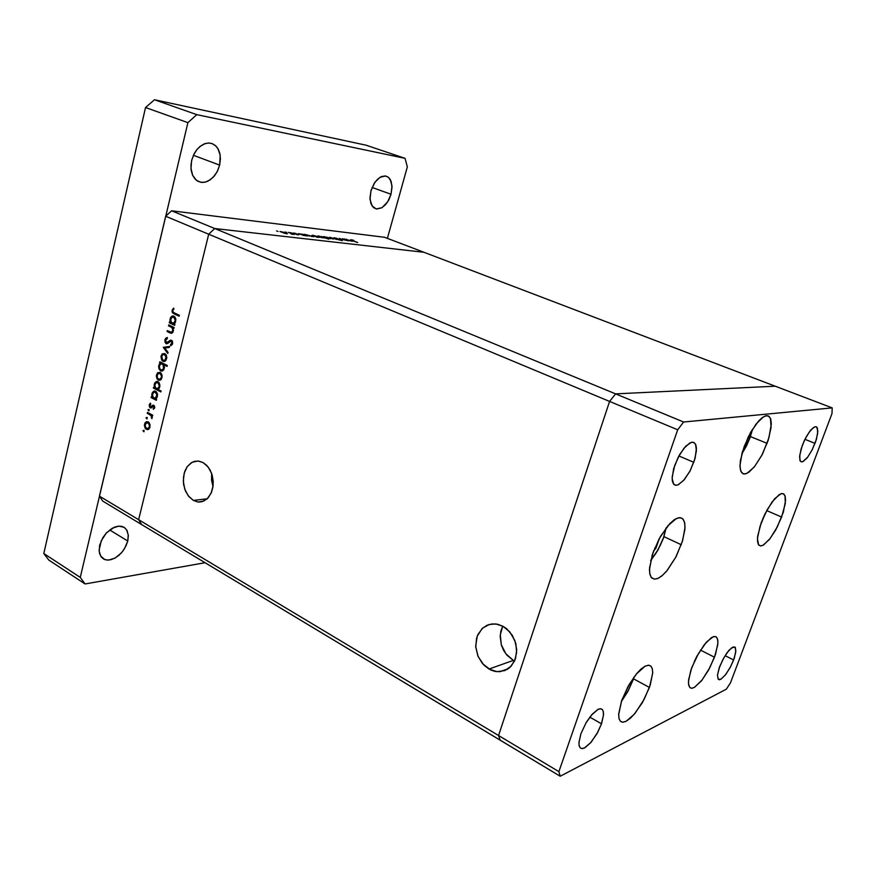 <?xml version="1.0" encoding="UTF-8"?>
<svg xmlns="http://www.w3.org/2000/svg" width="876" height="876" viewBox="0 0 876 876"><rect width="100%" height="100%" fill="white"/><g stroke="black" fill="none" stroke-linecap="round" stroke-linejoin="round"><path stroke-width="1.31" d="M691.733 667.786L698.336 653.66L706.352 642.163L713.382 636.677L715.856 636.732L716.973 637.794L717.838 640.772L717.674 645.229L714.477 657.219L708.443 670.26L701.446 680.827L694.471 687.375L691.777 688.273L689.795 687.54L688.7 685.361L688.437 681.605L690.857 670.282L696.442 657.131L704.381 644.528L711.4 637.629L714.203 636.491L716.294 637.005L717.63 639.447L717.86 643.389L715.451 654.46L709.79 667.753L701.983 680.148L694.471 687.375L691.547 688.273L689.817 687.55L688.481 684.036L688.613 679.667L691.733 667.786M621.785 700.285L629.253 684.353L636.315 674.093L641.024 669.1L645.294 666.067L648.798 665.18L650.89 666.067L652.335 668.749L652.708 673.031L649.455 687.43L642.404 702.53L634.136 714.378L626.001 721.364L622.65 722.218L620.317 721.167L619.003 718.561L618.664 713.94L621.642 700.68L628.223 686.149L636.48 673.896L644.9 666.264L648.371 665.169L650.802 665.99L652.281 668.552L652.719 672.669L650.244 685.152L644.188 699.278L635.067 713.272L630.37 718.254L626.066 721.32L622.518 722.207L620.438 721.287L619.036 718.659L618.642 714.498L621.785 700.285M653.069 552.493L660.515 536.375L669.812 523.651L674.334 519.72L678.342 517.815L681.561 518.012L683.269 519.435L684.769 523.399L684.923 529.268L682.229 541.937L675.757 557.267L666.592 571.097L661.763 575.915L657.756 578.488L654.317 579.189L651.558 577.821L649.904 574.349L649.477 569.641L652.335 554.672L659.048 538.992L667.873 525.786L676.272 518.57L680.006 517.639L682.7 518.778L684.463 521.997L685.021 527.33L682.656 540.569L676.009 556.775L667.03 570.561L662.387 575.39L658.051 578.346L654.361 579.189L651.207 577.383L649.74 573.528L649.565 567.812L653.069 552.493M744.118 446.694L750.666 432.361L758.463 421.17L762.197 417.688L765.514 415.903L768.208 415.925L770.431 418.323L771.132 427.346L768.11 440.519L761.682 455.575L754.302 466.941L747.009 473.39L743.899 474.025L741.709 472.744L740.428 469.886L740.034 465.287L742.246 452.454L748.334 436.785L756.087 424.028L763.314 416.921L766.511 415.706L769.106 416.45L770.749 419.199L771.329 423.995L768.953 437.825L762.416 454.151L754.827 466.284L749.133 472.076L745.794 473.85L743.067 473.796L740.932 471.441L740.045 466.82L740.494 460.283L744.118 446.694M761.266 522.676L767.409 509.361L774.614 498.794L780.965 493.735L783.297 493.714L784.995 495.739L785.301 503.35L781.622 517.07L775.567 530.144L769.413 539.441L762.996 545.332L760.598 545.967L758.638 544.938L757.455 538.466L759.996 526.356L765.285 513.391L772.095 501.97L779.071 494.688L781.808 493.538L783.878 494.064L785.235 496.539L785.553 500.546L783.308 512.11L777.209 527.056L770.157 538.488L763.423 545.102L760.729 545.967L758.43 544.642L757.488 541.357L757.663 536.32L761.266 522.676M580.941 733.716L586.285 722.382L591.464 715.046L598.1 709.341L600.706 708.761L602.217 709.44L603.246 711.279L603.498 715.309L601.308 724.321L596.841 733.88L590.577 742.848L584.752 747.841L582.233 748.608L580.339 747.973L579.178 745.815L578.948 742.706L580.941 733.716L586.033 722.809L592.154 714.236L598.023 709.374L600.378 708.739L602.151 709.374L603.236 711.224L603.542 714.739L601.593 723.521L597.739 732.248L591.048 742.29L584.402 748.016L581.763 748.586L580.251 747.896L579.069 745.246L578.992 742.114L580.941 733.716M802.328 445.337L806.259 436.774L810.782 430.05L814.779 426.809L816.268 426.765L817.45 428.156L817.637 433.576L815.633 441.603L812.03 450.089L807.3 457.677L803.128 461.542L801.573 461.915L800.368 461.225L799.558 456.878L801.08 449.027L804.42 440.365L809.052 432.273L813.235 427.663L815.271 426.678L816.651 426.984L817.834 431.255L816.377 439.259L812.162 449.815L807.716 457.13L802.591 461.761L801.091 461.794L799.93 460.415L799.733 455.082L802.328 445.337M674.739 465.342L679.677 454.556L685.809 446.158L691.525 442.314L693.748 442.435L695.566 444.274L696.409 450.822L694.493 460.294L689.795 471.419L683.773 480.311L678.002 484.91L675.615 485.282L673.764 484.297L672.144 478.526L673.688 468.671L678.254 457.162L684.025 448.162L689.697 443.037L692.39 442.194L694.504 442.884L695.883 445.041L696.453 448.293L695.095 458.236L690.288 470.489L684.342 479.632L678.374 484.746L675.867 485.304L673.545 484.034L672.385 481.143L672.188 476.818L674.739 465.342M719.689 666.68L723.861 657.756L728.854 650.474L733.19 646.948L735.38 647.605L735.72 652.302L733.54 660.175L730.234 667.413L725.47 674.87L721.222 679.053L719.459 679.721L718.2 679.228L717.499 675.276L719.119 668.257L722.788 659.727L727.233 652.5L731.646 647.791L734.909 647.079L735.884 650.682L734.252 658.183L730.639 666.636L725.744 674.509L721.101 679.119L718.265 679.294L717.499 675.308L719.689 666.68M513.336 660.405L514.551 661.041L513.336 660.405L489.06 669.1L496.944 671.673L504.751 670.622L511.277 666.056L515.482 658.664L516.72 649.576L514.891 640.52L509.722 631.76L503.01 626.296L506.492 628.629L512.274 635.22L515.844 643.575L516.676 652.532L514.65 660.811L510.073 667.271L507.018 669.527L499.922 671.706L495.203 671.41L490.56 669.877L482.49 663.57L477.847 655.861L475.767 647.046L476.522 638.33L477.946 634.388L482.654 628.037L489.279 624.435L495.904 623.964L503.01 626.296L497.645 624.26L492.202 623.898L487.056 625.223L482.139 628.508L477.179 636.228L475.723 646.378L478.11 656.485L483.815 665.026L489.06 669.1L513.336 660.405L506.985 655.193L503.711 650.507L501.444 645.174L500.196 636.666L500.875 631.147L502.714 626.143L500.284 634.848L501.335 644.791L505.868 653.814L513.336 660.405M203.024 462.495L208.138 466.974L211.74 473.719L213.24 481.69L213.109 485.742L211.138 493.199L207.174 498.827L201.841 501.762L197.702 501.97L193.322 500.426L198.261 502.036L203.999 500.995L208.422 497.535L211.609 492.093L212.988 486.76L213.218 481.296L212.233 475.296L210.021 469.832L206.791 465.408L203.024 462.495L198.677 461.061L194.516 461.345L190.837 463.065L187.256 466.656L184.891 471.135L183.489 476.949L183.566 484.056L185.515 491.108L188.953 496.736L193.322 500.426L188.241 495.838L184.726 489.049L183.325 481.088L184.223 473.204L187.3 466.59L192.107 462.298L197.888 460.995L203.024 462.495M211.685 473.566L211.565 480.114L213.021 486.487L211.543 479.928L211.685 473.566M172.922 327.942L172.89 332.332L171.619 333.274L169.878 332.825L171.608 333.274L172.802 332.464L173.437 330.329L172.922 327.942L173.995 327.963L172.922 327.942M169.889 331.796L171.784 332.201L172.747 330.438L172.287 328.117L170.459 326.759L172.287 328.117L172.758 330.329L171.422 332.289L167.36 330.58L169.889 331.796M166.188 343.677L165.104 342.417L164.863 340.041L165.75 338.213L167.272 337.446L165.093 339.231L165.104 342.406L166.637 343.819L169.145 342.417L166.188 343.677M167.436 338.497L165.663 340.173L166.44 342.779L170.579 340.151L172.43 341.213L172.55 343.874L170.962 345.637L172.473 344.082L172.484 341.333L170.667 340.129L166.44 342.779L165.674 340.151L167.436 338.497L167.272 337.446L167.436 338.497M170.459 344.695L171.904 343.096L171.149 341.114L169.145 342.417L170.678 341.136L171.795 341.684L171.784 343.491L170.459 344.695L170.71 345.746L170.459 344.695L172.134 344.706L170.459 344.695M164.765 353.543L166.769 357.123L165.433 360.901L163.889 361.514L162.191 360.759L160.965 356.674L162.312 353.86L164.765 353.543L162.191 353.959L160.998 356.477L161.567 359.937L163.692 361.503L165.63 360.715L166.736 358.087L166.331 355.317L164.765 353.543M160.177 372.453L161.753 374.271L162.115 377.14L161.14 379.483L159.038 380.348L157.023 378.826L156.399 375.519L157.669 372.793L160.155 372.431L157.395 373.066L156.366 376.691L158.019 379.921L160.899 379.724L162.148 375.793L160.177 372.453M152.26 397.146L151.822 394.715L152.588 392.185L154.143 391.014L155.972 391.419L157.549 394.474L156.837 397.934L155.632 398.919L157.286 396.981L157.297 393.379L154.789 390.959L152.194 392.963L152.26 397.146L151.351 396.675L152.26 397.146M143.029 430.62L144.025 430.291L143.96 431.715L142.996 430.751L143.839 431.791L144.003 430.269L143.029 430.62M148.175 421.849L149.971 424.389L149.818 427.641L148.022 429.558L145.777 428.933L144.441 425.024L145.12 422.812L146.489 421.674L148.175 421.849L146.281 421.761L144.912 423.207L144.42 425.473L145.066 428.003L147.551 429.645L149.862 427.51L149.938 424.28L148.602 422.123L147.475 422.517L148.164 421.838M146.128 417.786L147.124 417.436L147.069 418.881L146.095 418.016L146.938 418.958L147.113 417.425L146.128 417.786M151.778 415.695L151.833 418.618L151.778 415.695L152.654 415.651L151.778 415.695M151.395 417.83L151.329 415.99L149.073 414.249L151.307 415.958L151.395 417.83L151.833 418.618L151.395 417.83L152.238 417.786L151.395 417.83M148.077 409.749L149.062 409.377L148.942 410.899L148.044 409.946L149.04 410.822L149.062 409.388L148.077 409.749M153.727 405.303L154.734 407.384L153.453 409.355L154.724 407.439L154.286 405.785L152.829 405.216L153.727 405.303M153.147 408.512L154.034 407.428L153.508 406.201L150.979 407.942L149.5 407.033L149.259 404.865L150.354 403.212L149.259 404.865L149.522 407.055L151.022 407.931L153.453 406.179L154.045 407.198L153.453 409.355L153.147 408.512L154.417 408.457L153.147 408.512M150.814 404L149.862 405.468L150.705 406.979L152.829 405.216L150.344 406.836L149.884 405.303L150.814 404L150.475 403.157L150.814 404M154.57 387.619L154.132 385.111L154.822 382.768L156.497 381.454L158.195 381.794L159.87 384.849L159.279 388.156L157.91 389.349L159.421 387.893L159.892 385.144L159.071 382.659L157.242 381.421L154.636 383.108L154.57 387.619L153.661 387.148L154.57 387.619M163.932 364.854L164.414 367.449L163.681 369.836L162.115 371.074L160.33 370.767L158.6 366.88L159.18 364.482L160.571 363.157L159.312 364.252L158.895 368.752L161.315 371.139L163.911 369.42L163.932 364.854L167.053 366.42L163.932 364.854L165.958 364.843L163.932 364.854M170.404 322.302L169.955 319.85L170.667 317.364L172.342 315.973L174.16 316.269L175.824 319.291L175.08 322.926L173.864 323.956L175.561 321.919L175.704 318.667L174.762 316.784L173.174 315.907L171.543 316.4L170.349 318.021L170.404 322.302L169.473 321.864L170.404 322.302M172.824 310.63L173.076 312.097L174.39 312.951L173.065 312.064L172.824 310.63M174.083 313.849L171.981 311.484L173.547 308.122L172.079 310.224L172.408 312.688L179.087 316.203L174.083 313.849L176.317 313.936L175.353 313.411L176.317 313.936L174.083 313.849M173.974 308.932L173.098 309.995L173.974 308.932L173.547 308.122L173.974 308.932M346.819 240.451L341.903 239.422L346.819 240.451M342.231 239.411L346.184 240.385L342.231 239.411M334.325 238.283L333.953 237.703L337.359 238.502L333.942 238.13L342.253 240.67L334.358 238.042M337.37 238.644L334.84 238.009L337.37 238.644M338.881 239.914L341.366 240.396L338.881 239.914M329.551 237.965L330.821 238.765L328.785 238.579L323.605 236.662L329.288 237.856L323.638 236.629L328.434 238.502L330.821 238.765L329.551 237.965M318.01 236.619L319.28 237.418L317.09 237.21L311.976 235.305L317.638 236.465L311.976 235.316L317.43 237.276L319.291 237.407L318.01 236.619M300.107 234.034L303.622 234.396L307.476 236.005L303.545 235.403L307.476 236.005L303.983 234.494L300.107 234.034M276.564 230.979L278.01 231.472L276.564 230.979M286.266 232.906L287.47 233.739L285.007 233.465L279.959 231.538L285.861 232.742L279.991 231.516L285.105 233.487L287.47 233.739L286.266 232.906M285.237 231.998L286.682 232.49L285.237 231.998M292.858 234.21L291.872 234.297L292.858 234.21M291.62 234.111L290.076 233.104L291.62 234.111M290.504 232.622L291.938 233.104L290.504 232.622M298.979 234.779L297.194 234.757L298.979 234.779M297.128 234.615L293.164 233.016L295.803 233.443L293.252 233.158L297.128 234.615M295.913 233.596L297.928 234.429L295.913 233.596M306.206 234.757L313.542 236.684L306.206 234.757M324.93 237.9L321.536 237.56L317.747 235.972L324.93 237.9M345.702 239.389L352.71 241.261L345.702 239.389M351.9 240.013L352.94 240.637L351.9 240.013M352.338 240.55L350.739 239.717L353.433 240.221L350.838 239.914L357.2 242.444L352.338 240.55M353.674 240.396L352.393 240.101L353.674 240.396M311.955 236.498L306.983 234.899L311.955 236.498M313.816 236.126L312.896 235.513L314.823 235.743L318.382 237.166L313.915 236.17L318.426 237.133L314.681 235.71L312.907 235.502L313.816 236.126M319.302 236.191L324.208 237.79L319.302 236.191M285.894 233.465L280.944 231.954L283.923 232.249L285.937 233.476L286.529 233.257L284.82 232.523L280.846 231.822L285.894 233.465M305.877 235.786L300.884 234.166L305.877 235.786M329.332 238.524L324.47 236.903L329.332 238.524M351.232 241.064L346.436 239.487L351.232 241.064M148.646 429.251L147.858 428.649L148.646 429.251M149.336 426.721L147.847 428.605L145.931 427.937L145.12 425.156L146.522 422.659L148.602 423.261L149.457 425.966L148.438 423.075L146.04 422.977L145.109 425.287L145.953 427.97L147.913 428.583L150.059 426.689L149.336 426.721M154.964 391.944L153.486 392.426L152.621 394.003L154.023 392.076L155.873 392.448L156.881 394.802L156.267 397.365L154.056 398.087L152.687 396.401L152.621 394.003L152.512 395.514L153.683 397.868L155.621 398L156.87 394.583L154.932 391.966M157.297 382.396L158.052 381.717L157.297 382.396M159.093 386.623L157.56 388.637L155.621 387.991L154.822 385.144L156.158 382.626L158.195 382.889L159.224 385.769L158.019 382.735L155.775 382.9L154.811 385.232L155.567 387.937L157.603 388.626L159.815 386.601L159.093 386.623M160.483 380.02L159.684 379.374L160.494 380.02M161.348 377.348L159.771 379.319L157.877 378.684L157.045 376.242L157.998 373.658L160.407 373.658L161.469 376.581L160.407 373.658L158.293 373.428L157.056 375.935L157.932 378.739L159.925 379.264L162.082 377.337L161.348 377.348M162.684 370.811L161.896 370.143L162.684 370.811M161.874 363.803L162.695 363.201L161.874 363.803M165.027 364.372L165.411 364.843L165.027 364.372M161.688 370.154L163.44 370.11M163.538 363.803L161.611 363.814L163.111 364.755L163.735 367.022L163.056 369.289L161.556 370.154L159.936 369.212L159.301 366.967L160.089 364.515L161.611 363.814M165.016 361.186L164.217 360.518L165.016 361.186M164.141 354.287L162.629 354.736L161.742 356.368L163.144 354.408L164.995 354.758L166.057 357.069L165.553 359.456L164.13 360.507L162.662 360.036L161.742 356.368L161.677 358.164L163.089 360.332L165.082 360.025L166.024 356.806L164.119 354.309M171.488 341.114L172.035 340.633L171.488 341.114M167.984 343.403L167.546 342.855L167.984 343.403M173.306 316.915L174.116 316.258L173.306 316.915M175.036 321.109L173.568 323.178L171.477 322.642L170.667 319.784L171.893 317.254L174.116 317.353L175.156 320.375L174.039 317.287L171.773 317.342L170.656 319.828L171.422 322.587L173.525 323.2L175.758 321.131L175.036 321.109M163.615 368.062L162.947 364.536L161.6 363.803L160.363 364.241L159.301 366.705L160.166 369.508L162.202 370.011L164.338 368.051L163.615 368.062M370.931 190.815L374.151 183.391L377.633 179.087L381.542 176.503L385.374 175.945L388.429 177.291L391.123 181.365L392.054 187.365L391.046 194.231L392.01 185.887L390.28 179.514L388.375 177.248L385.67 175.988L380.053 177.248L374.928 182.208L370.986 190.585L370.011 199.29L372.026 205.926L376.264 208.948L381.969 207.7L387.63 201.918L391.046 194.231L388.802 199.914L385.56 204.645L381.728 207.831L376.56 208.992L373.537 207.623L370.887 203.604L369.957 197.669L370.931 190.815M99.667 545.233L102.788 537.733L106.116 533.232L112.248 528.217L118.643 526.115L124.053 527.286L126.692 529.936L128.268 534.918L127.743 541.061L128.312 535.433L126.965 530.396L124.885 527.867L122.016 526.41L118.545 526.115L114.515 527.111L106.565 532.739L101.244 540.656L99.097 550.084L99.634 553.763L101.298 557.037L103.926 559.195L107.124 560.071L110.989 559.698L114.844 558.154L118.994 555.242L122.848 551.103L125.969 545.989L127.743 541.061L124.611 548.507L121.282 552.986L115.161 557.979L108.733 560.071L104.901 559.611L100.707 556.194L99.163 551.3L99.667 545.233M191.658 160.428L194.264 153.574L196.87 149.632L199.991 146.456L205.236 143.554L208.795 143.018L212.156 143.62L215.923 146.029L217.894 148.548L220.204 155.238L219.657 165.17L220.456 158.917L219.756 153.026L218.091 148.876L215.551 145.679L212.112 143.598L208.368 143.018L204.218 143.916L200.56 146.018L197.045 149.402L193.903 154.264L191.8 159.87L190.946 165.17L191.198 170.535L192.6 175.277L194.888 178.857L197.932 181.277L201.71 182.405L205.783 182L210.229 179.854L214.401 175.934L217.456 171.181L219.657 165.17L217.029 172.003L212.901 177.609L207.798 181.255L204.196 182.339L200.67 182.252L196.487 180.346L192.665 175.419L190.957 168.4L191.658 160.428M696.869 656.332L694.668 660.756L696.869 656.321M632.79 680.389L627.884 691.295L621.5 701.118L628.563 690.025L633.775 677.4M663.417 537.82L657.876 550.019L650.758 560.333L655.817 553.49L660.296 545.354L663.69 537.612L665.979 528.14L663.417 537.82M750.042 437.31L741.961 453.483L748.137 442.095L752.396 429.426L750.042 437.31M764.737 514.519L762.996 518.34M764.737 514.508L762.996 518.351M508.463 668.585L499.922 671.706M202.236 501.663L198.929 502.068M147.65 428.66L149.336 428.561M147.278 422.528L148.953 422.44M153.311 406.146L154.483 406.103M150.836 406.968L152.249 406.913M154.986 398.241L156.64 398.186M154.833 391.944L156.497 391.9M157.275 388.703L158.906 388.659M157.165 382.396L158.841 382.363M159.509 379.385L161.25 379.352M159.344 373.176L161.075 373.154M164.031 360.518L165.794 360.518M163.965 354.287L165.706 354.287M166.856 342.845L168.663 342.877M171.05 341.103L172.375 341.125M173.021 323.321L174.718 323.375M173.163 316.904L174.915 316.97M694.252 661.665L697.34 655.445M621.369 701.479L627.895 691.46L632.932 680.302M633.074 679.918L633.994 677.093M650.671 560.739L657.92 550.194L663.57 537.755M663.669 537.448L666.242 527.812M741.862 453.845L746.418 445.983L750.152 437.288M750.217 437.113L752.604 429.098M762.569 519.369L765.23 513.511M714.477 657.219L700.482 650.091L714.477 657.219M649.455 687.43L633.447 678.823L649.455 687.43M681.298 544.719L663.953 536.627L681.298 544.719M767.113 443.387L750.403 436.587L767.113 443.387M781.622 517.07L766.741 510.588L781.622 517.07M601.494 723.784L589.778 717.159L601.494 723.784M815.008 443.355L804.924 439.336L815.008 443.355M693.803 462.353L678.889 455.969L693.803 462.353M733.617 659.946L725.12 655.642L733.617 659.946M775.282 386.217L615.554 393.893L609.597 401.372L498.553 735.49L500.24 740.165L560.224 776.245L726.281 689.237L730.496 682.853L832.003 413.538L832.2 407.92L683.608 421.958L677.706 429.766L558.855 771.647L560.224 776.245L141.726 524.571L500.24 740.165L498.553 735.49L558.855 771.647L498.553 735.49L500.24 740.165L498.553 735.49L138.627 519.676L141.726 524.571L138.627 519.676L498.553 735.49L609.597 401.372L677.706 429.766L609.597 401.372L498.553 735.49L609.597 401.372L208.751 234.231L138.627 519.676L208.751 234.231L609.597 401.372L615.554 393.893L683.608 421.958L615.554 393.893L609.597 401.372L615.554 393.893L214.708 228.57L208.751 234.231L214.708 228.57L615.554 393.893L775.282 386.217L832.2 407.92L832.003 413.538L730.496 682.853L726.281 689.237L560.224 776.245L558.855 771.647L677.706 429.766L683.608 421.958L832.2 407.92L775.282 386.217L615.554 393.893L775.282 386.217L424.039 252.299L214.708 228.57L424.039 252.299L775.282 386.217M193.322 500.426L207.284 498.729L193.322 500.426M165.684 216.284L99.437 496.188L138.627 519.676L208.751 234.231L165.684 216.284L171.608 210.798L214.708 228.57L424.039 252.299L384.564 237.254L171.608 210.798L384.564 237.254L424.039 252.299L214.708 228.57L171.608 210.798L165.684 216.284L208.751 234.231L214.708 228.57L208.751 234.231L138.627 519.676L99.437 496.188L165.684 216.284M168.51 325.828L168.739 324.908L174.116 327.482L173.897 328.401L174.116 327.482L168.739 324.908L168.51 325.828L170.459 326.759L168.51 325.828L170.754 325.894L168.51 325.828M169.878 332.825L167.141 331.5L167.36 330.58L167.141 331.5L169.878 332.825L172.112 332.869L169.878 332.825M163.286 347.389L169.495 346.48L169.254 347.476L164.754 348.035L168.039 352.437L167.798 353.433L163.286 347.389L167.798 353.433L168.039 352.437L164.754 348.035L169.254 347.476L169.495 346.48L163.286 347.389M155.632 398.919L156.607 399.423L156.388 400.332L151.132 397.573L151.351 396.675L151.132 397.573L156.388 400.332L156.607 399.423L155.632 398.919M147.321 413.319L147.54 412.421L152.763 415.213L152.544 416.111L152.763 415.213L147.54 412.421L147.321 413.319L149.073 414.249L147.321 413.319L149.062 413.231L147.321 413.319M157.91 389.349L161.064 390.992L160.845 391.89L153.442 388.046L153.661 387.148L153.442 388.046L160.845 391.89L161.064 390.992L157.91 389.349M160.571 363.157L159.585 362.664L159.815 361.755L167.283 365.5L167.053 366.42L167.283 365.5L159.815 361.755L159.585 362.664L161.611 362.653L159.585 362.664L160.571 363.157L162.597 363.146L160.571 363.157M173.864 323.956L174.861 324.427L174.631 325.357L169.254 322.784L169.473 321.864L169.254 322.784L174.631 325.357L174.861 324.427L171.488 322.861L169.254 322.784L171.521 322.696L173.864 323.956M174.39 312.951L179.317 315.272L179.087 316.203L179.317 315.272L174.39 312.951M141.726 524.571L102.656 501.083L99.437 496.188L102.656 501.083L141.726 524.571L138.627 519.676L141.726 524.571M342.505 238.765L348.309 240.878L342.505 238.765M341.903 239.422L339.209 238.371L341.903 239.422M329.825 237.276L337.216 239.597L331.303 237.834L333.077 239.115L329.825 237.276L333.077 239.115L331.303 237.834L337.216 239.597L329.825 237.276M303.545 235.403L298.596 233.596L303.545 235.403M288.27 232.381L294.248 234.604L288.27 232.381M309.6 236.093L304.717 234.319L309.6 236.093M321.558 236.575L328.599 239.192L321.558 236.575M349.075 240.703L344.268 238.973L349.075 240.703M352.94 240.637L357.726 242.499L352.94 240.637M312.732 235.841L312.896 235.25L312.732 235.841M318.645 235.929L318.492 236.52L318.645 235.929M324.339 237.188L324.492 236.619L324.339 237.188M346.316 239.772L346.469 239.203L346.316 239.772M148.591 429.218L146.358 429.35L148.591 429.218M145.339 424.115L144.595 424.159L145.339 424.115M147.956 422.736L149.15 422.67L147.956 422.736M152.271 417.392L151.603 417.425L152.271 417.392M152.752 415.279L150.825 415.366L152.752 415.279M150.814 414.173L149.073 414.249L150.814 414.173M154.724 407.515L154.012 407.537L154.724 407.515M154.515 406.179L153.53 406.212L154.515 406.179M151.406 407.756L150.256 407.811L151.406 407.756M150.026 404.832L149.259 404.865L150.026 404.832M152.293 406.858L151.001 406.913L152.293 406.858M154.045 406.004L151.811 406.092L154.045 406.004M153.431 405.183L152.829 405.216L153.431 405.183M155.873 398.81L154.822 398.251L155.873 398.81M153.289 397.496L151.132 397.573L153.289 397.496M152.742 393.609L151.986 393.631L152.742 393.609M157.494 396.149L156.771 396.171L157.494 396.149M155.424 392.13L156.651 392.098L155.424 392.13M158.107 389.251L157.078 388.714L158.107 389.251M155.621 387.991L153.442 388.046L155.621 387.991M155.041 384.082L154.296 384.093L155.041 384.082M157.746 382.571L158.983 382.549L157.746 382.571M160.428 380.064L158.315 380.096L160.428 380.064M157.264 374.884L156.519 374.895L157.264 374.884M159.947 373.351L161.228 373.34L159.947 373.351M162.586 370.866L160.56 370.887L162.586 370.866M159.509 365.61L158.775 365.61L159.509 365.61M162.257 364L164.272 363.989L162.257 364M164.907 361.251L162.892 361.251L164.907 361.251M161.83 356.039L161.085 356.039L161.83 356.039M166.67 358.459L165.947 358.459L166.67 358.459M164.535 354.462L165.849 354.462L164.535 354.462M165.892 347.892L165.564 347.279L165.892 347.892M164.918 339.789L165.783 339.8L164.918 339.789M168.772 342.768L167.228 342.746L168.772 342.768M170.097 341.487L168.849 341.476L170.097 341.487M171.608 340.293L170.262 340.271L171.608 340.293M172.703 343.151L171.893 343.14L172.703 343.151M172.419 341.202L171.324 341.18L172.419 341.202M172.112 332.869L169.375 331.544L167.141 331.5L169.375 331.544L172.112 332.869M171.488 332.278L172.9 332.311M173.382 330.854L172.671 330.843L173.382 330.854M174.072 327.646L171.86 327.591L174.072 327.646M172.692 326.814L170.459 326.759L172.692 326.814L170.754 325.872L172.692 326.814M170.875 318.765L170.13 318.744L170.875 318.765M173.656 317.046L175.014 317.101L173.656 317.046M179.306 315.338L176.317 313.936L179.306 315.338M172.955 310.257L172.079 310.224L172.955 310.257M391.046 194.231L372.081 187.431L391.046 194.231M127.743 541.061L109.675 529.925L127.743 541.061M219.657 165.17L193.41 155.304L219.657 165.17M154.461 99.754L366.048 145.186L405.019 158.348L407.373 166.845L387.378 238.327L407.373 166.845L405.019 158.348L196.782 114.679L405.019 158.348L366.048 145.186L154.461 99.754L196.782 114.679L154.461 99.754L145.569 107.485L187.847 122.662L196.782 114.679L187.847 122.662L80.231 577.35L187.847 122.662L145.569 107.485L154.461 99.754M48.793 560.136L43.8 553.479L145.569 107.485L43.8 553.479L80.231 577.35L85.092 583.996L80.231 577.35L43.8 553.479L48.793 560.136L85.092 583.996L205.126 562.699L85.092 583.996L48.793 560.136M655.839 548.475L659.387 538.379L655.839 548.475L654.788 547.982L655.839 548.475L653.726 550.686L655.839 548.475"/></g></svg>
